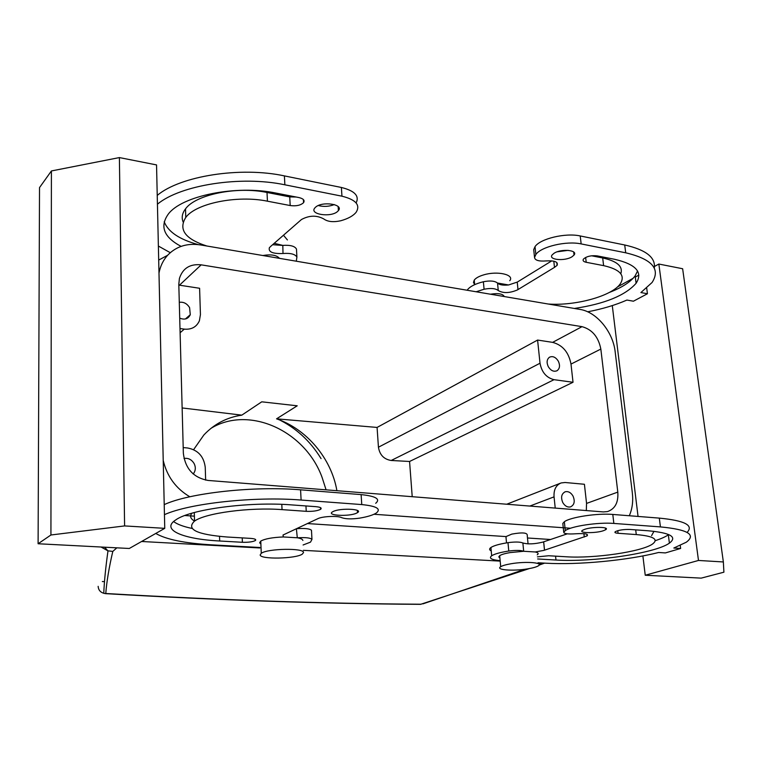 <?xml version="1.0" encoding="UTF-8"?>
<svg xmlns="http://www.w3.org/2000/svg" width="762" height="762" viewBox="0 0 762 762"><rect width="100%" height="100%" fill="white"/><g stroke="black" fill="none" stroke-linecap="round" stroke-linejoin="round"><path stroke-width="1.14" d="M179.718 318.135C184.671 320.107 188.195 318.964 190.281 314.696L189.595 307.658C187.033 303.514 183.604 301.733 179.289 302.323M201.178 264.843L582.016 326.66C592.169 329.47 598.446 336.947 600.837 349.072L617.801 492.109C618.525 502.482 615.067 508.978 607.447 511.597L603.323 511.921L208.074 480.441C193.51 477.745 185.261 468.706 183.356 453.333L178.803 284.274L179.413 278.463C182.747 268.243 189.995 263.709 201.178 264.843L179.48 285.188L199.606 288.274L200.435 314.611L199.396 320.792C196.567 326.974 191.538 329.746 184.29 329.127L179.994 328.536M193.634 449.656L203.845 435.007C214.246 423.948 226.905 417.328 241.802 415.147L261.757 401.822L297.218 405.803L276.558 418.833L377.076 427.434L537.591 340.062L552.612 342.367C562.604 345.024 568.728 352.273 570.995 364.084L573.024 382.267L409.565 461.477L391.182 460.477C383.943 459.315 379.695 454.895 378.438 447.208L377.076 427.434M241.802 415.147L182.128 407.946M158.696 260.071L167.583 255.308C176.155 246.393 187.119 242.926 200.482 244.926L580.053 309.429C596.808 311.934 613.124 332.127 615.182 351.892L632.317 492.738C633.308 501.272 632.308 508.949 629.288 515.741M167.583 255.308C163.192 260.204 160.325 266.1 158.991 273.006M189.824 496.776C175.889 488.537 167.03 476.431 163.22 460.448M374.009 514.264L570.519 528.247M183.194 447.58L187.604 447.989C198.015 449.999 203.892 456.457 205.245 467.354L205.645 480.117M183.994 458.457C188.281 457.819 191.662 459.543 194.139 463.61C195.796 467.058 195.691 470.24 193.824 473.164L193.186 473.935M326.069 489.833L322.116 477.488C305.476 431.235 249.584 404.993 211.093 428.254M336.899 490.699C331.356 458.238 306.486 429.025 276.558 418.833M412.213 496.7L409.565 461.477M573.024 382.267L554.012 379.676C546.392 377.742 541.725 372.266 540.02 363.226L537.591 340.062M548.278 366.665C546.411 362.474 546.811 359.321 549.488 357.207C552.793 355.797 555.746 357.13 558.346 361.207C560.232 365.455 559.803 368.627 557.041 370.732C553.755 372.047 550.84 370.684 548.278 366.665M528.066 543.887L527.256 535.696C527.809 532.667 522.656 532.143 511.788 534.114L506.044 536.581L506.111 538.543M555.231 508.092L554.05 496.862C553.631 489.728 555.993 485.089 561.127 482.946L565.08 482.498L584.416 484.27L586.559 503.415L586.302 510.569M321.059 458.61C310.124 440.769 295.608 427.539 277.52 418.929M279.464 258.347C276.654 255.089 271.11 254.146 262.833 255.518M490.461 294.199C498.3 293.008 502.901 293.789 504.253 296.542M538.982 564.137L542.02 562.985M422.958 603.847L525.113 569.224M419.205 604.333L420.976 604.228C322.355 603.599 217.284 600.027 105.766 593.493C106.699 581.587 109.042 567.557 112.795 551.421L107.861 550.812L101.07 547.021M562.785 502.568C560.642 497.338 561.461 493.747 565.223 491.776C568.309 491.119 570.919 492.547 573.043 496.081C575.205 501.386 574.348 504.996 570.471 506.911C567.433 507.482 564.871 506.035 562.785 502.568M529.38 568.557L420.586 604.342C322.012 603.723 216.989 600.161 105.518 593.646L103.765 593.284C100.279 592.217 98.403 589.902 98.146 586.34M157.439 204.187C180.47 184.956 240.963 175.451 284.864 184.804L341.947 196.186C355.873 199.663 360.607 205.026 356.13 212.274C353.197 215.875 348.082 218.704 340.766 220.761C333.318 222.38 327.641 221.771 323.736 218.923C316.697 215.103 309.277 215.303 301.457 219.523L270.605 246.469M170.259 252.679L158.382 246.059M296.904 257.118L296.475 249.079C294.846 246.126 290.293 244.897 282.816 245.393L283.007 253.508C290.598 252.955 295.227 254.156 296.904 257.118L296.285 261.204M283.007 253.508C272.701 253.917 268.167 251.955 269.405 247.631L270.615 246.526M315.525 207.245C322.059 200.92 344.1 204.235 338.395 210.617L337.547 211.493C330.908 217.684 309.182 214.455 314.763 208.036L315.525 207.245M181.08 246.374C163.963 237.287 159.629 226.619 168.088 214.389C181.299 195.853 236.115 184.642 276.044 193.091L298.999 197.577C303.428 198.663 304.952 200.358 303.562 202.673C300.657 205.359 296.199 206.321 290.189 205.55L267.433 201.187C237.125 194.91 195.853 203.368 185.766 217.456L185.518 208.864C195.577 194.615 236.772 186.099 267.014 192.472L267.433 201.187M206.826 246.002C185.252 239.078 178.232 229.562 185.766 217.456M553.803 261.175L554.488 267.376L557.089 265.376C558.375 261.938 554.717 260.452 546.144 260.928C538.82 261.48 534.953 260.328 534.543 257.47L535.857 254.527C540.972 246.688 566.404 240.63 581.158 243.916L625.707 252.803C652.043 259.08 660.825 268.986 652.072 282.492L640.899 292.56L647.433 293.751L633.422 301.209L626.926 300.057C615.429 305.086 602.342 309.001 587.673 311.801M554.488 267.376L517.35 289.96C509.578 293.218 503.215 293.418 498.262 290.551C495.605 288.379 490.871 287.941 484.08 289.236L476.145 291.77M554.05 253.27L552.174 254.879C547.926 259.909 564.89 261.461 572.062 256.737L574.034 255.06C578.358 250.05 561.156 248.469 554.05 253.27M548.269 304.019C575.196 306.067 611.867 296.123 620.22 283.912C625.592 275.463 620.058 269.367 603.618 265.633L586.207 262.29C583.425 261.671 582.511 260.604 583.454 259.09C586.559 256.356 591.093 255.28 597.037 255.861L614.553 259.28C635.984 264.271 643.166 272.272 636.099 283.283C625.307 295.504 604.733 303.895 574.367 308.458M112.795 551.421L116.834 547.84M687.086 532.409C693.972 525.332 684.714 520.57 659.311 518.112L612.8 514.445C597.398 513.036 570.167 517.198 564.347 521.741L562.804 523.427L563.737 532.247C564.023 533.791 568.042 534.295 575.815 533.771C584.911 533.248 588.683 533.943 587.131 535.857L543.839 550.402L535.238 551.964C538.239 552.688 538.905 553.65 537.229 554.841M523.675 551.278L522.865 542.973C520.17 541.839 515.207 541.734 507.987 542.658C499.51 544.001 493.824 545.611 490.918 547.497C489.099 548.811 489.204 549.945 491.233 550.916M522.865 542.973C527.933 544.411 534.638 544.116 542.992 542.068L543.639 541.83L544.487 550.174M567.28 533.838L543.639 541.83M655.234 540.677C661.083 538.763 665.445 536.819 668.331 534.829L668.703 534.562M651.577 535.657L653.977 531.314M297.304 537.762L296.38 528.723M296.847 528.676C304.905 528.142 309.782 528.676 311.477 530.285L311.544 531.466M164.221 504.625C188.986 493.033 253.937 485.804 300.58 489.823L361.121 494.605C375.847 496.157 380.705 499.053 375.695 503.291M194.291 512.54L194.539 521.094C205.492 513.045 249.822 507.101 282.045 509.626L306.238 511.331C312.63 511.569 317.411 510.902 320.583 509.33C322.135 508.016 320.564 507.13 315.859 506.663L291.455 504.892C248.964 501.444 190.014 509.349 175.698 519.951C160.477 529.752 182.794 539.134 219.685 541.001L242.392 542.287C248.307 542.449 252.603 541.877 255.299 540.582C256.556 539.467 254.946 538.734 250.46 538.372L227.562 537.039C196.806 534.638 185.795 529.323 194.539 521.094C190.367 518.684 189.528 516.045 192.005 513.178M191.881 528.399C183.29 526.571 177.194 524.294 173.603 521.541M157.239 195.405C180.223 175.974 240.582 166.402 284.407 175.898L341.386 187.471C354.663 190.767 359.578 195.92 356.13 202.93M164.754 528.342L156.543 164.916L119.386 157.582L51.406 170.955L39.519 187.595L38.1 543.754L129.292 548.478L164.754 528.342L124.597 525.923L119.386 157.582M296.475 249.079L296.589 251.212M282.597 245.421L272.615 244.716M334.327 204.568C329.089 206.607 323.755 206.931 318.316 205.55M198.158 244.592C179.375 239.43 168.059 231.81 164.211 221.723M296.17 197.025L289.741 196.901L267.014 192.472M183.147 222.018C181.356 217.646 182.147 213.265 185.518 208.864M551.802 260.852L517.236 282.121L517.989 289.57L517.236 282.121M467.173 290.246L467.544 289.693C470.154 286.398 475.431 283.75 483.375 281.75C490.052 280.454 494.757 280.883 497.481 283.026L497.538 283.093C499.405 284.883 503.082 285.502 508.578 284.969L517.188 282.111M645.243 575.234L698.487 560.461L723.357 561.956L723.9 572.195L701.183 578.129L645.243 575.234L642.88 555.927M654.482 266.462L658.854 264.043L698.487 560.461M617.391 286.988L633.146 278.273M635.308 277.073L638.851 275.111M612.286 305.591L638.051 516.436M646.709 288.198L647.433 293.751M538.02 562.766L545.925 563.204C578.044 565.071 626.859 560.508 658.644 552.488L665.397 552.917L680.628 548.459L680.237 545.487M654.282 268.081C655.815 257.499 645.966 249.803 624.716 244.983L580.225 235.953C565.49 232.62 540.115 238.725 535.019 246.659L533.705 249.641L534.543 257.47M557.165 251.812L568.138 250.346M620.801 273.768C623.173 266.424 617.134 261.156 602.685 257.956L603.618 265.633M591.55 255.784L602.685 257.956M609.257 292.484C621.811 287.636 630.441 282.092 635.146 275.844L637.546 270.996M680.628 548.459L673.827 548.021L686.276 542.23C696.449 534.638 687.829 529.533 660.425 526.904L613.848 523.427C598.427 522.084 571.129 526.18 565.29 530.6L563.737 532.247M507.987 542.658L508.778 551.031C500.282 552.355 494.586 553.936 491.671 555.765C488.613 558.213 491.433 559.841 500.148 560.67M508.778 551.031C515.903 550.135 520.856 550.212 523.618 551.278L535.238 551.964M544.535 550.174L543.677 541.839M584.264 537.019L583.902 533.676M603.466 530.695L605.647 529.723C610.524 526.856 592.407 526.523 584.606 529.361L582.539 530.295C577.758 533.162 595.598 533.486 603.466 530.695M555.565 556.155L555.974 560.022L537.639 558.965M555.974 560.022C592.407 562.432 655.063 553.441 669.398 543.144C677.589 536.962 670.531 532.848 648.214 530.781L629.926 529.457C623.668 529.323 618.82 530.047 615.363 531.628C614.286 532.486 615.191 533.038 618.077 533.286L636.27 534.572L635.698 529.876M537.429 556.86L548.65 555.746L566.223 556.774C593.96 558.67 641.899 551.755 652.615 543.973C658.835 539.229 653.386 536.096 636.27 534.572M302.866 540.439C302.724 539.363 300.952 538.477 297.542 537.801L283.359 536.953L283.007 535.038L317.859 518.665C322.497 516.265 338.052 515.607 341.614 517.646C345.681 519.093 351.711 519.255 359.693 518.131C367.541 516.779 373.094 515.074 376.352 512.997C381.371 508.873 376.514 506.063 361.76 504.577L361.121 494.605M297.542 537.801C305.514 537.296 310.315 537.82 311.963 539.363L310.505 542.134L303.095 544.982M259.842 547.497L211.988 544.868C184.899 543.306 166.154 539.506 155.762 533.448M164.449 514.664C189.271 503.358 254.375 496.205 301.104 500.043L361.76 504.577M356.559 513.14C349.291 516.75 326.241 515.645 332.384 511.94L333.213 511.483C340.385 507.797 363.788 508.949 357.502 512.636L356.559 513.14M124.597 525.923L50.93 534.991L38.1 543.754M283.359 536.953C272.425 537.42 264.89 538.791 260.756 541.087L259.642 542.801L260.88 544.049M282.816 245.393L274.225 243.316M497.481 283.026L508.578 284.969M658.854 264.043L682.638 268.738L723.357 561.956M499.901 557.974L498.777 556.908L499.682 555.65C501.482 554.498 504.939 553.479 510.045 552.593L523.618 551.278M287.407 239.944L283.474 235.239M50.93 534.991L51.406 170.955M303.486 552.574C304.409 547.859 267.681 548.459 261.271 553.298L260.156 554.946C260.271 559.594 295.97 558.832 302.352 554.088L303.486 552.574M474.65 284.559L473.478 282.435L474.24 280.102C475.84 278.006 479.012 276.254 483.775 274.853C497.462 270.662 514.845 274.691 509.759 280.721M511.092 563.747C525.856 561.175 544.068 562.632 538.334 565.842C536.458 566.985 532.905 567.985 527.685 568.852C513.169 571.338 495.081 569.966 500.71 566.709C502.51 565.604 505.978 564.613 511.092 563.747M184.29 329.127L180.108 332.727M582.016 326.66L552.612 342.367M540.02 363.226L378.438 447.208M600.837 349.072L570.995 364.084M527.485 537.991L550.564 539.506M184.842 515.531L194.396 516.16M307.4 523.561L506.044 536.581M617.801 492.109L586.559 503.415M104.48 581.682L102.337 581.539M554.05 496.862L529.838 506.063M554.012 379.676L391.182 460.477M544.373 563.118L538.067 563.185M500.186 561.108L303.371 550.345M259.861 547.964L141.608 541.487M341.947 196.186L341.386 187.471M284.407 175.898L284.864 184.804M290.189 205.55L289.741 196.901M497.538 283.093L498.262 290.551M483.375 281.75L484.08 289.236M624.716 244.983L625.707 252.803M580.225 235.953L581.158 243.916M585.635 257.451L586.207 262.29M612.8 514.445L613.848 523.427M660.425 526.904L659.311 518.112M617.772 530.666L618.077 533.286M311.963 539.363L311.477 530.285M301.104 500.043L300.58 489.823M242.392 542.287L242.221 537.896M282.045 509.626L281.797 504.358M306.238 511.331L305.953 505.949M219.685 541.001L219.532 536.41M185.423 318.964L190.281 314.696M192.938 473.716L193.824 473.164M560.308 483.26L506.73 504.225M506.52 542.887L505.939 536.686M539.134 565.099L544.601 563.128M104.594 547.202L107.861 550.812M564.737 491.966L565.223 491.776M105.518 593.646L103.765 593.284C104.28 581.358 105.689 567.214 107.994 550.85M338.395 210.617L338.147 206.597M303.562 202.673L303.39 199.558M556.765 262.461L557.089 265.376M467.544 289.693L467.601 290.312M535.019 246.659L535.857 254.527M573.681 252.003L574.034 255.06M635.146 275.844L636.099 283.283M564.347 521.741L565.29 530.6M490.918 547.497L491.671 555.765M586.959 534.286L587.131 535.857M605.457 528.066L605.647 529.723M668.331 534.829L669.398 543.144M357.502 512.636L357.359 510.426M255.299 540.582L255.241 539.286M320.583 509.33L320.497 507.616M260.756 541.087L261.271 553.298M474.659 284.655L474.24 280.102M500.71 566.709L499.682 555.65"/></g></svg>
